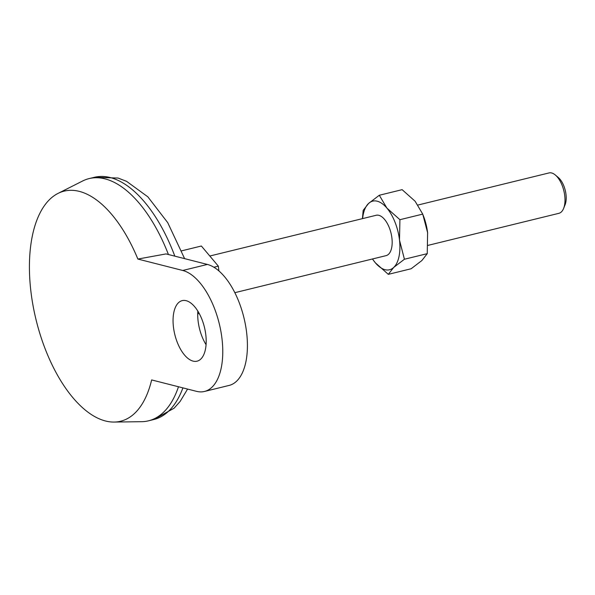 <?xml version="1.0" encoding="UTF-8"?>
<svg xmlns="http://www.w3.org/2000/svg" width="595" height="595" viewBox="0 0 595 595"><rect width="100%" height="100%" fill="white"/><g stroke="black" fill="none" stroke-linecap="round" stroke-linejoin="round"><path stroke-width="0.89" d="M204.457 391.465L229.105 385.426A62.349 30.501 76.2 0 0 245.549 325.368A62.349 30.501 76.2 0 0 207.387 264.433L166.042 253.916L137.869 259.056L182.739 270.472A62.349 30.501 76.2 0 1 220.901 331.4A62.349 30.501 76.2 0 1 204.457 391.465A62.349 30.501 76.2 0 1 196.514 391.339L151.643 379.93A118.465 57.96 -103.8 0 1 114.084 422.063L141.632 421.691A124.705 61.01 -103.8 0 0 148.467 420.829A124.705 61.01 -103.8 0 0 178.485 386.757M197.711 313.855L199.221 313.483M213.895 267.229L218.343 266.144L218.886 270.889M181.654 250.837L201.363 246.01L218.343 266.144M234.854 292.68L386.073 255.642A20.78 10.167 -103.8 0 0 391.004 233.039A20.78 10.167 -103.8 0 0 376.189 215.271L209.804 256.021M428.006 245.371L558.898 213.315A20.78 10.167 -103.8 0 0 563.584 208.481A20.78 10.167 -103.8 0 0 555.395 175.056A20.78 10.167 -103.8 0 0 549.006 172.937L417.988 205.03M563.584 208.481L565.049 204.858A16.957 8.3 -103.8 0 0 558.37 177.585L555.395 175.056M205.833 335.03A31.178 15.254 76.2 0 1 197.042 361.187A31.178 15.254 76.2 0 1 174.811 334.531A31.178 15.254 76.2 0 1 182.211 300.624A31.178 15.254 76.2 0 1 205.833 335.03M137.869 259.056A118.465 57.96 -103.8 0 0 58.072 193.382A118.465 57.96 -103.8 0 0 36.102 319.961A118.465 57.96 -103.8 0 0 114.084 422.063M168.437 254.526A124.705 61.01 -103.8 0 0 166.674 250.108A124.705 61.01 -103.8 0 0 89.138 178.589A124.705 61.01 -103.8 0 0 82.675 180.977L58.072 193.382M427.664 233.225A35.336 17.285 -103.8 0 0 427.604 232.675L427.247 253.656L404.421 259.242L399.498 240.127L399.922 219.696L386.936 208.131A35.336 17.285 -103.8 0 0 368.573 203.46L363.188 210.355L362.422 218.64M372.5 258.966A35.336 17.285 -103.8 0 0 375.326 262.774L388.312 274.347L393.697 267.445A35.336 17.285 -103.8 0 0 399.498 240.127A35.336 17.285 -103.8 0 0 386.936 208.131L379.298 195.257L368.573 203.46A35.336 17.285 -103.8 0 0 362.608 218.596M372.448 258.981L375.326 262.774A35.336 17.285 -103.8 0 0 393.697 267.445L404.421 259.242M427.247 253.656L421.862 260.55L411.13 268.754L388.312 274.347M423.224 215.375L423.625 216.439A35.336 17.285 -103.8 0 1 427.604 232.675L422.74 214.111L399.922 219.696M422.74 214.111L415.102 201.229L402.123 189.664L379.298 195.257M206.063 344.691A31.178 15.254 76.2 0 1 197.838 311.081M207.387 264.433L182.739 270.472M148.467 420.829L153.748 419.535A124.705 61.01 -103.8 0 0 182.91 387.88M174.826 256.155A124.705 61.01 -103.8 0 0 94.419 177.295L89.138 178.589M153.748 419.535L174.119 408.185L180.121 401.454L187.581 389.071M184.614 258.639L167.738 222.679L147.85 196.833L126.579 181.341L118.055 178.039L94.419 177.295"/></g></svg>
